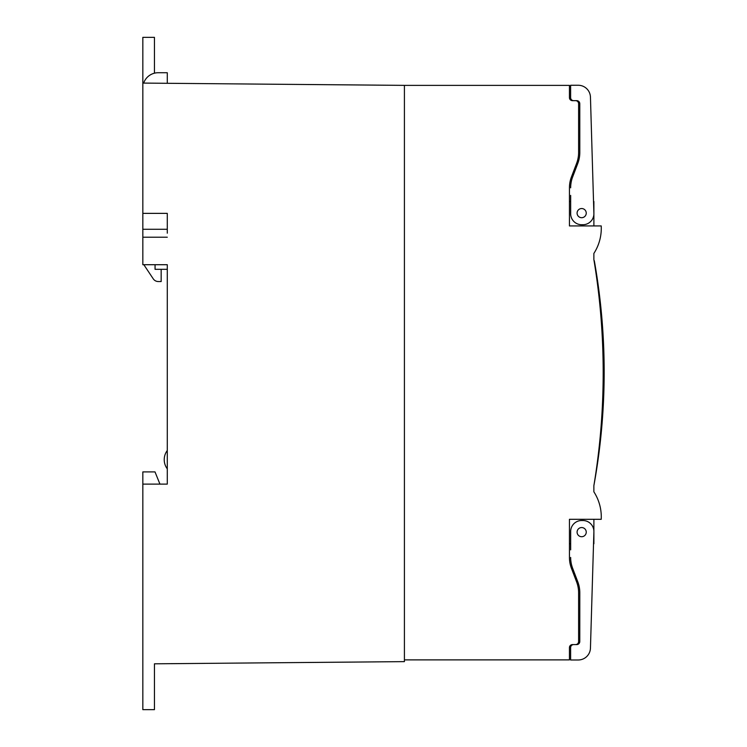 <?xml version="1.0" encoding="UTF-8"?>
<svg xmlns="http://www.w3.org/2000/svg" width="747" height="747" viewBox="0 0 747 747"><rect width="100%" height="100%" fill="white"/><g stroke="black" fill="none" stroke-linecap="round" stroke-linejoin="round"><path stroke-width="1.12" d="M154.442 73.197L154.442 37.35L142.836 37.35L142.836 213.371L167.281 213.371L167.281 233.195M167.281 237.21L142.836 237.21L142.836 264.709L167.281 264.709L167.281 269.322L155.059 269.322L155.059 264.709M167.281 264.709L167.281 484.121L142.836 484.121L142.836 709.65L154.442 709.65L154.442 663.812L404.416 661.627L404.416 85.373L404.416 659.881L569.438 659.881L569.438 647.64A3.053 3.053 0 0 1 572.491 644.586A3.053 3.053 0 0 0 569.438 647.64M142.836 83.085L404.416 85.373L569.438 85.373L569.438 97.605A3.053 3.053 0 0 0 572.491 100.668L575.545 100.668A3.053 3.053 0 0 1 578.608 103.721L578.608 152.491A30.562 30.562 0 0 1 576.609 163.369L571.436 176.946A30.562 30.562 0 0 0 569.438 187.814L569.438 225.939L601.223 225.939A46.314 46.314 0 0 1 593.865 253.448L593.865 259.554A690.639 690.639 0 0 1 593.865 485.69A632.448 632.448 0 0 0 594.304 260.694L594.621 264.214M142.836 484.121L142.836 471.899L155.002 471.899L159.942 484.121M167.281 450.506A15.276 15.276 0 0 0 167.281 468.845M578.608 592.754L578.608 641.533L578.608 592.754A30.562 30.562 0 0 0 576.609 581.885L571.436 568.308A30.562 30.562 0 0 1 569.438 557.439L569.438 519.305L601.223 519.305A46.314 46.314 0 0 0 593.865 491.806L593.865 485.69M575.545 644.586L572.491 644.586L575.545 644.586A3.053 3.053 0 0 0 578.608 641.533M572.491 100.668A3.053 3.053 0 0 1 569.438 97.605M571.436 176.946L576.609 163.369M578.608 152.491L578.608 103.721M569.438 543.741L570.661 543.741M593.884 519.305L593.884 531.182M593.884 214.062L593.884 225.939M570.661 201.513L569.438 201.513M586.246 532.135A4.585 4.585 0 0 0 581.67 527.55A4.585 4.585 0 0 0 577.086 532.135A4.585 4.585 0 0 0 581.661 536.719A4.585 4.585 0 0 0 586.246 532.135M570.652 557.439A30.562 30.562 0 0 0 572.65 568.308L577.814 581.885A30.562 30.562 0 0 1 579.803 592.763L579.784 641.533A3.053 3.053 0 0 1 576.731 644.586L573.677 644.586A3.053 3.053 0 0 0 570.615 647.64L570.615 659.984L578.225 659.984A12.223 12.223 0 0 0 590.447 648.163L593.893 531.528A11 11 0 0 0 582.893 520.519L581.67 520.519A11 11 0 0 0 570.661 531.519L570.661 549.857M593.884 543.751L593.893 531.528M579.803 592.763A30.562 30.562 0 0 0 577.814 581.885L572.65 568.308M576.731 644.586A3.053 3.053 0 0 0 579.784 641.533M570.615 653.877L570.615 647.64M586.246 213.119A4.585 4.585 0 0 1 581.67 217.704A4.585 4.585 0 0 1 577.086 213.119A4.585 4.585 0 0 1 581.661 208.534A4.585 4.585 0 0 1 586.246 213.119M570.652 187.814A30.562 30.562 0 0 1 572.65 176.946L577.814 163.369A30.562 30.562 0 0 0 579.803 152.491L579.784 103.712A3.053 3.053 0 0 0 576.731 100.658L573.677 100.658A3.053 3.053 0 0 1 570.615 97.605L570.615 85.27L578.225 85.261A12.223 12.223 0 0 1 590.447 97.082L593.893 213.726A11 11 0 0 1 582.893 224.726L581.67 224.726A11 11 0 0 1 570.661 213.735L570.661 195.397M593.893 213.726L593.884 201.503M577.814 163.369A30.562 30.562 0 0 0 579.803 152.491M579.784 103.712A3.053 3.053 0 0 0 576.731 100.658L573.677 100.658M570.615 91.377L570.615 97.605M602.568 327.018C602.717 329.1 602.717 329.1 602.568 327.018C602.717 329.1 602.717 329.1 602.568 327.018M602.297 323.404L602.353 324.067M601.27 311.49L602.512 326.28M601.279 311.639L600.597 304.832M601.326 312.087L600.971 308.446M601.475 313.637A632.448 632.448 0 0 1 601.998 319.641M597.198 278.323L597.021 277.156M597.432 279.948L597.18 278.201M599.141 292.357L598.31 286.092M597.945 283.449L597.749 282.086M597.507 280.396L597.339 279.285M597.198 278.351L596.993 276.969A632.448 632.448 0 0 1 598.861 290.219M598.655 288.669L598.338 286.297M598.254 290.312A631.831 631.831 0 0 1 599.888 439.955M603.781 394.239A632.448 632.448 0 0 1 603.744 395.079M603.277 405.462A632.448 632.448 0 0 1 603.24 406.303M599.85 445.772L599.916 445.193M600.439 440.562L600.495 440.086M600.644 438.694L600 444.484M599.318 450.124L599.467 448.928M599.906 445.259L600.065 443.867M599.43 449.246L599.953 444.913M600.271 442.084L600.364 441.206M601.68 428.068L602.269 420.981M602.11 422.961L601.793 426.705M602.166 422.288L601.979 424.613M600.028 444.213L599.776 446.37M600.168 443.027L600.102 443.597M597.581 280.909L598.076 284.43M598.823 289.911L598.935 290.76M142.836 237.21L142.836 213.371M167.281 83.3L167.281 72.73L158.177 72.73A15.342 15.342 0 0 0 143.667 83.094M143.835 264.709A6.116 6.116 0 0 0 143.863 264.746L153.238 278.818A6.116 6.116 0 0 0 158.327 281.544L161.165 281.544L161.165 269.322M142.836 229.282L167.281 229.282L167.281 213.371"/></g></svg>
